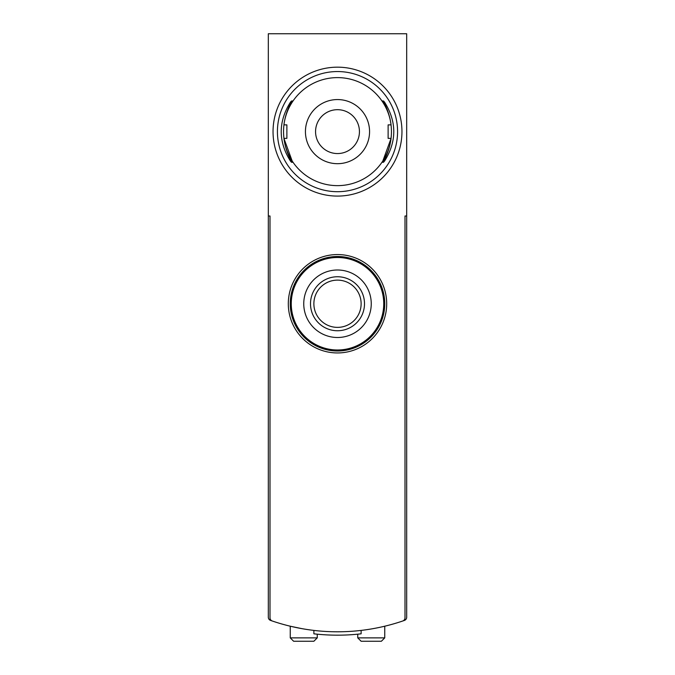 <?xml version="1.0" encoding="UTF-8"?>
<svg xmlns="http://www.w3.org/2000/svg" width="675" height="675" viewBox="0 0 675 675"><rect width="100%" height="100%" fill="white"/><g stroke="black" fill="none" stroke-linecap="round" stroke-linejoin="round"><path stroke-width="1.01" d="M405 216L406.688 216L406.688 617.237A3.375 3.375 0 0 1 404.426 620.418A202.5 202.5 0 0 1 361.125 630.416L361.125 633.817A205.875 205.875 0 0 1 313.875 633.817L313.875 630.416A202.5 202.5 0 0 1 270.574 620.418A3.375 3.375 0 0 1 268.312 617.237L268.312 33.75L406.688 33.75L406.688 216L405 216L405 617.819A3.375 3.375 0 0 1 402.713 621.008A3.375 3.375 0 0 0 405 617.819L405 486M301.725 628.611L290.25 626.214L290.25 637.875L293.625 641.25L313.875 641.25L293.625 641.25M270 216L268.312 216L270 216L270 617.819A3.375 3.375 0 0 0 272.287 621.008A202.5 202.5 0 0 0 402.713 621.008M288.301 303.75A49.199 49.199 0 0 0 362.095 346.359A49.199 49.199 0 0 0 362.095 261.141A49.199 49.199 0 0 0 288.301 303.75M270 486L270 617.819M384.75 626.214L384.75 637.875L381.375 641.25L361.125 641.25L381.375 641.25M317.25 634.179L317.25 637.875L313.875 641.25M290.25 303.75A47.25 47.25 0 0 0 361.125 344.672A47.25 47.25 0 0 0 361.125 262.828A47.25 47.25 0 0 0 290.25 303.75M364.5 303.75A27 27 0 0 1 324 327.13A27 27 0 0 1 324 280.37A27 27 0 0 1 364.5 303.75M371.25 303.75A33.75 33.75 0 0 1 320.625 332.977A33.75 33.75 0 0 1 320.625 274.523A33.75 33.75 0 0 1 371.25 303.75M361.125 303.75A23.625 23.625 0 0 1 325.688 324.211A23.625 23.625 0 0 1 325.688 283.289A23.625 23.625 0 0 1 361.125 303.75M383.738 303.75A46.237 46.237 0 0 1 314.381 343.794A46.237 46.237 0 0 1 314.381 263.706A46.237 46.237 0 0 1 383.738 303.75M290.334 160.912C291.71 162.675 291.98 162.675 291.127 160.912C291.98 162.675 291.71 162.675 290.334 160.912C278.184 141.438 278.184 121.913 290.334 102.338C291.71 100.575 291.971 100.575 291.127 102.338C281.028 121.787 281.028 141.311 291.127 160.912L292.132 160.912L283.922 138.375A54 54 0 0 0 391.078 138.375L382.868 160.903L383.873 160.912C393.972 141.463 393.972 121.939 383.873 102.338C383.02 100.575 383.29 100.575 384.666 102.338C396.816 121.812 396.816 141.337 384.666 160.912C383.29 162.675 383.029 162.675 383.873 160.912C383.029 162.675 383.29 162.675 384.666 160.912M283.922 138.375L286.875 138.375L286.875 124.875L283.922 124.875A54 54 0 0 1 391.078 124.875L388.125 124.875L388.125 138.375L391.078 138.375M337.5 163.688A32.062 32.062 0 0 1 309.732 115.594A32.062 32.062 0 0 1 365.268 115.594A32.062 32.062 0 0 1 337.5 163.688M337.5 191.7A60.075 60.075 0 0 1 285.474 101.588A60.075 60.075 0 0 1 389.526 101.588A60.075 60.075 0 0 1 337.5 191.7M337.5 196.088A64.463 64.463 0 0 1 281.677 99.394A64.463 64.463 0 0 1 393.323 99.394A64.463 64.463 0 0 1 337.5 196.088M290.334 102.338C291.71 100.575 291.971 100.575 291.127 102.338L292.132 102.338M382.868 102.338L383.873 102.338C383.02 100.575 383.29 100.575 384.666 102.338M337.5 153.562A21.938 21.938 0 0 1 318.499 120.656A21.938 21.938 0 0 1 356.501 120.656A21.938 21.938 0 0 1 337.5 153.562M384.75 637.875L357.75 637.875L361.125 641.25M317.25 637.875L290.25 637.875M357.75 634.179L357.75 637.875M291.617 100.963L293.051 100.963M291.617 162.287L293.051 162.287M381.949 162.287L383.383 162.287M381.949 100.963L383.383 100.963"/></g></svg>
